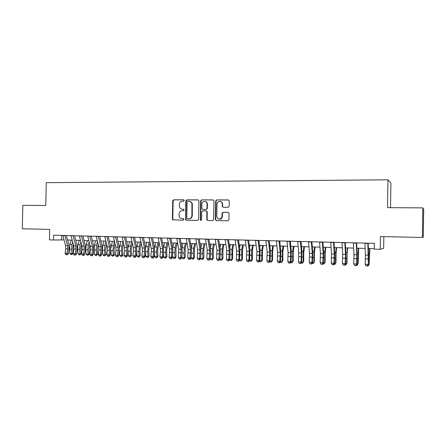 <?xml version="1.0" encoding="UTF-8"?>
<svg xmlns="http://www.w3.org/2000/svg" width="446" height="446" viewBox="0 0 446 446"><rect width="100%" height="100%" fill="white"/><g stroke="black" fill="none" stroke-linecap="round" stroke-linejoin="round"><path stroke-width="0.67" d="M184.27 200.538L183.624 199.825L173.678 199.802L172.725 200.811L172.368 218.992L172.719 219.8L183.222 220.162L183.897 219.46L183.741 218.98L181.957 218.718L179.85 217.732L179.019 215.429L179.047 213.913C179.27 211.945 180.29 210.874 182.119 210.69L183.412 210.702L184.087 209.999L183.975 209.592L182.146 209.269L179.794 207.992L179.236 204.48C179.454 202.512 180.474 201.436 182.303 201.246L183.596 201.252L184.27 200.538M228.174 207.29L229.188 206.253L229.283 200.984L228.313 199.936L216.684 199.908L215.691 200.845L215.329 219.588L216.288 220.642L227.917 220.809L228.932 219.778L229.054 213.405L228.079 212.352L223.084 212.307L222.125 213.037L221.863 217.358C219.644 220.017 217.943 219.705 216.762 216.421L217.018 203.777C217.347 200.449 222.442 200.806 222.247 204.156L222.208 206.214L223.178 207.256L228.174 207.29M422.825 207.881L423.7 209.419L423.276 237.183L422.373 237.462L422.825 207.881L387.513 207.658L387.959 179.816L46.256 182.676L45.748 205.495L22.83 205.35L22.3 228.781L49.69 229.378L49.456 239.881L53.537 239.998L53.643 235.209L374.361 243.349L374.272 249.124L380.237 249.292L383.66 248.31L383.844 236.625M422.373 237.462L380.444 236.553L380.237 249.292M198.927 200.89L197.991 199.864L186.762 199.836L185.798 200.851L185.653 219.839L186.361 220.207L197.595 220.369L198.57 219.354L198.927 200.89M201.592 199.869L213.015 199.897L213.974 200.934L213.612 219.661L212.625 220.586L207.713 220.514L206.771 219.61L206.905 211.833L205.957 210.902L202.724 210.874L201.743 211.895L201.592 219.705C201.263 220.541 200.823 220.619 200.282 219.928L200.611 200.895L201.592 199.869L213.316 199.953M221.355 218.646L221.361 218.267M390.529 207.68L390.919 183.016L387.959 179.816M207.044 203.772L207.061 202.735M53.537 239.998L64.04 239.915M67.575 240.015L72.23 240.149M75.759 240.249L80.503 240.383M84.032 240.483L88.871 240.617M92.389 240.717L97.323 240.857M100.841 240.957L105.869 241.096M109.376 241.197L114.505 241.342M118.006 241.442L123.23 241.587M126.731 241.687L132.055 241.838M135.545 241.933L140.975 242.089M144.459 242.189L149.99 242.34M153.469 242.44L159.105 242.602M162.578 242.696L168.326 242.858M171.788 242.959L177.642 243.12M181.098 243.221L187.069 243.388M190.514 243.488L196.597 243.655M200.037 243.756L206.236 243.929M209.67 244.029L215.987 244.207M219.41 244.302L225.849 244.48M229.255 244.581L235.822 244.765M239.223 244.86L245.913 245.049M249.303 245.144L256.121 245.339M259.494 245.434L266.446 245.629M269.813 245.724L276.899 245.924M280.25 246.019L287.469 246.22M290.809 246.315L298.168 246.521M301.496 246.616L309 246.828M312.312 246.922L319.96 247.14M323.255 247.229L331.049 247.452M334.333 247.547L342.277 247.77M345.544 247.859L353.645 248.088M356.895 248.182L365.151 248.416M368.385 248.506L374.278 248.673M61.682 235.416L61.587 239.848M183.635 209.313L182.537 209.308M183.395 218.752L182.353 218.741M183.864 199.88L174.079 199.853L173.132 200.862L172.769 219.014L173.527 220.017M198.286 199.914L187.147 199.886L186.183 200.901L185.826 219.192L186.595 220.207M187.772 201.263L187.097 201.977L186.785 218.072L187.431 218.791L188.803 218.813C190.648 218.64 191.685 217.564 191.908 215.585L191.903 203.264C191.362 202.005 190.442 201.336 189.149 201.269L187.772 201.263M187.766 218.813L187.431 218.791M189.684 201.324L192.282 203.309L192.287 215.608C192.064 217.587 191.033 218.663 189.188 218.835L187.816 218.813M206.32 210.936L207.267 211.867L207.128 219.627L207.914 220.519M201.96 199.925L200.979 200.945L200.616 219.711L201.068 220.396M207.055 204.134L207.05 203.883C206.955 200.499 201.821 200.739 201.893 204.112L201.832 208.628L202.752 209.436L205.985 209.464L206.977 208.438L207.055 204.134L207.412 203.928C207.206 202.456 206.409 201.62 205.021 201.425M207.418 204.179L207.334 208.477L206.347 209.497L203.12 209.475M220.19 201.425C221.684 201.681 222.482 202.607 222.587 204.207L222.548 206.253L223.251 207.262M219.382 219.231C220.725 219.309 221.662 218.696 222.203 217.386L222.353 216.511L222.013 216.483M228.313 212.385L223.418 212.341L222.465 213.065L222.353 216.511M228.62 199.986L217.029 199.959L216.037 200.895L215.674 219.61L216.472 220.642M73.361 244.425L72.765 248.634L73.216 253.038L71.862 254.599L71.059 254.571L69.955 253.551L69.498 249.136L69.944 244.324L71.232 240.121M69.955 253.551L71.973 253.623L71.516 249.202L71.962 244.386L72.704 241.938M71.862 254.599L71.973 253.623L73.216 253.038M64.871 235.494L67.602 245.618L67.764 248.846L67.095 253.378L68.355 253.83L69.013 249.314L68.773 244.486L66.365 235.533M62.825 235.443L65.568 245.551L65.729 248.779L65.066 253.3L67.095 253.378L66.688 254.694L65.874 254.666L66.688 254.694M67.19 254.878L68.355 253.83M65.066 253.3L65.874 254.666M81.54 244.375L80.86 248.901L81.306 253.334L79.957 254.9L79.143 254.872L78.044 253.846L77.593 249.409L78.033 244.575L79.299 240.349M78.044 253.846L80.079 253.925L79.633 249.481L80.068 244.637L80.893 241.877M79.957 254.9L80.079 253.925L81.306 253.334M89.802 244.302L89.038 249.18L89.473 253.629L88.13 255.207L87.31 255.179L86.212 254.148L85.771 249.688L86.206 244.826L87.449 240.578M86.212 254.148L88.269 254.226L87.834 249.76L88.263 244.887L89.167 241.793M88.13 255.207L88.269 254.226L89.473 253.629M98.148 244.213L97.3 249.459L97.724 253.93L96.392 255.519L95.561 255.486L94.468 254.454L94.039 249.972L94.463 245.083L95.689 240.812M94.468 254.454L96.548 254.527L96.119 250.039L96.542 245.144L97.529 241.687M96.392 255.519L96.548 254.527L97.724 253.93M106.583 244.096L105.652 249.738L106.064 254.231L104.738 255.831L103.901 255.798L102.809 254.761L102.39 250.251L102.809 245.339L104.013 241.046M102.809 254.761L104.91 254.839L104.492 250.323L104.91 245.406L105.981 241.559M104.738 255.831L104.91 254.839L106.064 254.231M73.105 235.705L75.787 245.88L75.943 249.124L75.29 253.679L76.522 254.131L77.175 249.593L76.941 244.737L74.577 235.739M71.042 235.65L73.729 245.813L73.891 249.052L73.233 253.601L75.29 253.679L74.867 255.006L74.047 254.973L74.867 255.006M75.363 255.184L76.522 254.131M73.233 253.601L74.047 254.973M81.428 235.912L84.054 246.142L84.21 249.403L83.564 253.98L84.779 254.437L85.415 249.877L85.186 244.993L82.872 235.951M79.338 235.862L81.98 246.075L82.136 249.336L81.49 253.908L83.564 253.98L83.134 255.313L82.304 255.285L83.134 255.313M83.619 255.497L84.779 254.437M81.49 253.908L82.304 255.285M89.836 236.129L92.411 246.404L92.562 249.688L91.926 254.287L93.119 254.744L93.749 250.161L93.526 245.255L91.257 236.163M87.728 236.073L90.315 246.337L90.466 249.615L89.83 254.214L91.926 254.287L91.486 255.63L90.649 255.597L91.486 255.63M91.965 255.809L93.119 254.744M89.83 254.214L90.649 255.597M98.337 236.341L100.857 246.677L101.002 249.972L100.383 254.599L101.549 255.056L102.167 250.446L101.95 245.517L99.726 236.38M96.202 236.291L98.739 246.605L98.884 249.899L98.259 254.521L100.383 254.599L99.932 255.943L99.079 255.915L99.932 255.943M100.395 256.127L101.549 255.056M98.259 254.521L99.079 255.915M115.113 243.956L114.36 246.733L114.087 250.022L114.494 254.538L113.624 255.898L112.325 256.11L111.238 255.067L110.775 249.654M111.238 255.067L113.356 255.145L112.95 250.613L113.362 245.668L114.516 241.409M110.792 248.416L112.42 241.28M113.172 256.143L113.356 255.145L114.494 254.538M106.928 236.564L109.393 246.945L109.538 250.262L108.924 254.911L110.067 255.374L110.675 250.736L110.463 245.779L108.289 236.597M104.771 236.508L107.252 246.878L107.391 250.189L106.778 254.833L108.924 254.911L108.462 256.266L107.603 256.233L108.462 256.266M108.919 256.45L110.067 255.374M106.778 254.833L107.603 256.233M123.732 243.789L122.884 247L122.617 250.306L123.007 254.85L122.137 256.216L120.838 256.433L119.757 255.385L119.333 250.507M119.757 255.385L121.897 255.463L121.502 250.903L121.909 245.93L123.057 241.581M119.366 248.132L120.916 241.52M121.697 256.461L121.897 255.463L123.007 254.85M115.609 236.781L118.023 247.218L118.157 250.552L117.554 255.229L118.675 255.692L119.272 251.031L119.071 246.047L116.941 236.815M113.429 236.726L115.854 247.151L115.993 250.479L115.391 255.151L117.554 255.229L117.081 256.589L116.216 256.556L117.081 256.589M117.532 256.773L118.675 255.692M115.391 255.151L116.216 256.556M132.44 243.594L131.498 247.274L131.23 250.596L131.615 255.162L130.31 256.785L129.44 256.751L128.364 255.697L127.98 251.193M128.364 255.697L130.527 255.781L130.143 251.198L130.539 246.198L131.665 241.827M128.024 248.015L129.507 241.765M130.31 256.785L130.527 255.781L131.615 255.162M124.389 237.004L126.742 247.497L126.87 250.847L126.285 255.552L127.378 256.015L127.963 251.327L127.768 246.315L125.688 237.038M122.182 236.949L124.551 247.43L124.685 250.775L124.094 255.469L126.285 255.552L125.8 256.918L124.925 256.885L125.8 256.918M126.235 257.102L127.378 256.015M124.094 255.469L124.925 256.885M141.243 243.365L140.2 247.547L139.938 250.886L140.312 255.48L139.013 257.108L138.137 257.08L137.061 256.021L136.721 251.856M137.061 256.021L139.252 256.099L138.873 251.494L139.269 246.465L140.367 242.072M136.777 247.965L138.182 242.011M139.013 257.108L139.252 256.099L140.312 255.48M133.259 237.227L135.556 247.775L135.684 251.143L135.105 255.876L136.175 256.339L136.749 251.628L136.554 246.588L134.536 237.261M131.035 237.172L133.343 247.708L133.471 251.07L132.891 255.792L135.105 255.876L134.608 257.247L133.722 257.214L134.608 257.247M135.038 257.431L136.175 256.339M132.891 255.792L133.722 257.214M150.146 243.092L148.997 247.825L148.741 251.182L149.103 255.798L148.228 257.186L146.929 257.403L145.853 256.344L145.552 252.547M145.853 256.344L148.066 256.422L147.704 251.795L148.089 246.738L149.165 242.317M145.625 247.948L146.957 242.256M147.81 257.437L148.066 256.422L149.103 255.798M159.144 242.78L157.884 248.104L157.639 251.483L157.984 256.121L157.109 257.52L155.81 257.738L154.74 256.667L154.483 253.278M154.74 256.667L156.975 256.751L156.624 252.096L157.003 247.017L158.051 242.568M154.561 247.948L155.821 242.507M156.702 257.771L156.975 256.751L157.984 256.121M168.136 242.853L166.876 248.389L166.631 251.784L166.966 256.45L166.085 257.855L164.791 258.072L163.727 257.002L163.509 254.047M163.727 257.002L165.984 257.08L165.644 252.403L166.012 247.296L167.038 242.825M163.598 247.965L164.786 242.758M165.695 258.106L165.984 257.08L166.966 256.45M177.19 243.109L175.958 248.678L176.047 256.779L175.161 258.189L173.868 258.412L172.808 257.331L172.63 254.861M172.808 257.331L175.094 257.42L174.765 252.715L175.122 247.575L176.12 243.081M172.736 247.993L173.84 243.014M174.782 258.446L175.094 257.42L176.047 256.779M186.339 243.365L185.146 248.968L185.224 257.113L184.337 258.535L183.044 258.758L181.985 257.671L181.856 255.725M181.985 257.671L184.298 257.755L183.981 253.027L184.332 247.859L185.307 243.338M181.974 248.021L182.999 243.276M183.969 258.791L184.298 257.755L185.224 257.113M195.593 243.627L194.428 249.258L194.501 257.448L193.614 258.875L192.321 259.104L191.267 258.011L191.178 256.651M191.267 258.011L193.603 258.1L193.302 253.345L193.648 248.149L194.59 243.6M191.312 248.048L192.259 243.533M193.257 259.137L193.603 258.1L194.501 257.448M204.943 243.895L203.816 249.554L203.883 257.794L202.991 259.226L201.703 259.455L200.655 258.357L200.611 257.637M200.655 258.357L203.014 258.446L202.724 253.662L203.064 248.439L203.973 243.867M200.761 248.06L201.62 243.8M202.646 259.488L203.014 258.446L203.883 257.794M214.403 244.163L213.311 249.855L213.366 258.139L212.14 259.845L211.187 259.812L210.144 258.697L212.53 258.797L212.251 253.986L212.58 248.734L213.467 244.135M210.311 248.043L211.081 244.068M212.14 259.845L212.53 258.797L213.366 258.139M221.417 218.2L221.411 218.596M223.964 244.43L222.911 250.156L222.961 258.485L221.74 260.202L220.776 260.169L219.845 259.171M219.85 259.065L222.153 259.148L221.891 254.315L222.208 249.03L223.061 244.402M219.973 247.993L220.653 244.336M221.74 260.202L222.961 258.485M233.632 244.703L232.617 250.462L232.661 258.836L231.452 260.564L230.476 260.531L229.657 259.65M229.673 259.427L231.887 259.505L231.942 249.331L232.767 244.676M229.74 247.909L230.331 244.609M231.452 260.564L232.661 258.836M243.41 244.977L242.434 250.775L242.468 259.193L241.269 260.932L240.282 260.899L239.58 260.135M239.608 259.789L241.726 259.867L241.788 249.637L242.579 244.954M239.625 247.781L240.115 244.887M241.269 260.932L242.468 259.193M253.295 245.255L252.358 251.087L252.386 259.555L251.198 261.306L250.2 261.267L249.582 260.587M249.66 260.157L251.678 260.235L251.75 249.944L252.508 245.233M249.615 247.597L250.016 245.166M251.198 261.306L252.386 259.555M142.229 237.456L144.465 248.06L144.588 251.449L144.019 256.205L145.061 256.667L145.625 251.929L145.441 246.867L143.473 237.489M139.977 237.4L142.229 247.987L142.352 251.371L141.783 256.121L144.019 256.205L143.512 257.582L142.62 257.548L143.512 257.582M143.93 257.766L145.061 256.667M141.783 256.121L142.62 257.548M151.3 237.69L153.469 248.344L153.591 251.75L153.034 256.534L154.054 257.002L154.6 252.235L154.422 247.145L152.51 237.718M149.025 237.629L151.211 248.277L151.328 251.672L150.776 256.45L153.034 256.534L152.515 257.922L151.612 257.888L152.515 257.922M152.922 258.106L154.054 257.002M150.776 256.45L151.612 257.888M160.471 237.919L162.578 248.634L162.69 252.057L162.149 256.868L163.136 257.336L163.676 252.542L163.504 247.424L161.647 237.952M158.168 237.863L160.292 248.561L160.409 251.984L159.863 256.785L162.149 256.868L161.619 258.262L160.699 258.228L161.619 258.262M162.015 258.451L163.136 257.336M159.863 256.785L160.699 258.228M169.742 238.158L171.782 248.929L171.894 252.369L171.364 257.208L172.323 257.676L172.847 252.854L172.686 247.714L170.885 238.186M167.412 238.097L169.474 248.857L169.586 252.291L169.051 257.119L171.364 257.208L170.818 258.608L169.893 258.574L170.818 258.608M171.203 258.797L172.323 257.676M169.051 257.119L169.893 258.574M179.114 238.393L181.093 249.225L180.68 257.548L181.611 258.022L182.124 253.172L181.968 247.998L180.229 238.42M176.761 238.331L178.757 249.152L178.344 257.465L180.68 257.548L180.123 258.959L179.186 258.925L180.123 258.959M180.496 259.148L181.611 258.022M178.344 257.465L179.186 258.925M188.597 238.632L190.503 249.526L190.102 257.894L191.005 258.368L191.501 253.495L191.356 248.288L189.673 238.66M186.216 238.577L188.145 249.448L187.738 257.81L190.102 257.894L189.533 259.31L188.586 259.277L189.533 259.31M189.89 259.5L191.005 258.368M187.738 257.81L188.586 259.277M198.186 238.878L200.025 249.827L199.63 258.245L200.499 258.719L200.984 253.819L200.845 248.584L199.228 238.905M195.777 238.816L197.634 249.749L197.238 258.156L199.63 258.245L199.044 259.672L198.091 259.633L199.044 259.672M199.395 259.856L200.499 258.719M197.238 258.156L198.091 259.633M207.886 239.123L209.653 250.134L209.263 258.596L210.105 259.076L210.579 254.142L210.445 248.885L208.89 239.151M205.45 239.062L207.234 250.055L206.849 258.513L209.263 258.596L208.667 260.029L207.697 259.996L208.667 260.029M209.001 260.219L210.105 259.076M206.849 258.513L207.697 259.996M222.392 203.103L222.236 203.811M217.693 239.374L219.387 250.44L219.008 258.959L219.817 259.433L220.274 254.476L220.151 249.186L218.657 239.396M215.228 239.312L216.94 250.362L216.566 258.87L219.008 258.959L218.395 260.397L217.419 260.358L218.395 260.397M218.724 260.587L219.817 259.433M216.566 258.87L217.419 260.358M227.616 239.625L229.233 250.752L228.865 259.321L229.64 259.795L230.086 254.811L229.969 249.487L228.542 239.647M225.124 239.563L226.763 250.674L226.39 259.226L228.865 259.321L228.24 260.765L227.248 260.732L228.24 260.765M228.553 260.955L229.64 259.795M226.39 259.226L227.248 260.732M237.651 239.881L239.195 251.07L238.839 259.683L239.58 260.163L239.898 249.799L238.538 239.903M235.131 239.814L236.692 250.992L236.335 259.594L238.839 259.683L238.192 261.144L237.194 261.105L238.192 261.144M238.493 261.334L239.58 260.163M236.335 259.594L237.194 261.105M247.803 240.138L249.269 251.393L248.924 260.057L249.632 260.536L249.944 250.111L248.656 240.16M245.255 240.071L246.738 251.31L246.387 259.962L248.924 260.057L248.266 261.518L247.251 261.484L248.266 261.518M248.55 261.707L249.632 260.536M246.387 259.962L247.251 261.484M263.296 245.54L262.404 251.405L262.421 259.923L261.245 261.679L260.235 261.646L259.689 261.033M259.828 260.531L261.746 260.603L261.819 250.256L262.543 245.517M259.728 247.352L260.024 245.445M261.245 261.679L262.421 259.923M273.409 245.824L272.556 251.722L272.567 260.291L271.408 262.058L270.382 262.025L269.908 261.484M270.109 260.91L271.932 260.977L272.01 250.568L272.701 245.807M269.958 247.028L270.148 245.735M271.408 262.058L272.567 260.291M283.645 246.114L282.831 252.051L282.836 260.665L281.682 262.443L280.651 262.404L280.25 261.947M280.517 261.295L282.229 261.356L282.318 250.886L282.97 246.097M280.311 246.61L280.395 246.025M281.682 262.443L282.836 260.665M293.992 246.404L293.228 252.375L293.223 261.044L292.08 262.833L290.708 262.421M291.043 261.679L292.654 261.741L292.743 251.21L293.362 246.387M292.08 262.833L293.223 261.044M258.078 240.4L259.46 251.717L259.126 260.431L259.795 260.91L260.102 250.423L258.886 240.416M255.497 240.333L256.902 251.633L256.561 260.336L259.126 260.431L258.451 261.902L257.426 261.863L258.451 261.902M258.725 262.092L259.795 260.91M256.561 260.336L257.426 261.863M268.475 240.662L269.774 252.04L269.445 260.81L270.081 261.295L270.382 250.741L269.239 240.684M265.861 240.595L267.187 251.962L266.853 260.715L269.445 260.81L268.76 262.293L267.723 262.254L268.76 262.293M269.016 262.482L270.081 261.295M266.853 260.715L267.723 262.254M278.99 240.929L280.205 252.375L279.887 261.194L280.489 261.679L280.785 251.065L279.714 240.946M276.347 240.862L277.585 252.291L277.267 261.094L279.887 261.194L279.185 262.683L278.137 262.644L279.185 262.683M279.43 262.872L280.489 261.679M277.267 261.094L278.137 262.644M289.632 241.197L290.764 252.709L290.457 261.579L291.021 262.064L291.305 251.393L290.313 241.214M286.962 241.13L288.11 252.626L287.804 261.484L290.457 261.579L289.738 263.079L288.679 263.04L289.738 263.079M289.961 263.268L291.021 262.064M287.804 261.484L288.679 263.04M304.462 246.699L303.743 252.709L303.726 261.423L302.6 263.229L301.295 262.9M301.697 262.075L303.196 262.131L303.291 251.538L303.877 246.683M302.6 263.229L303.726 261.423M300.403 241.47L301.446 253.049L301.15 261.975L301.674 262.46L301.953 251.722L301.033 241.487M297.699 241.403L298.764 252.966L298.463 261.874L301.15 261.975L300.414 263.48L299.338 263.441L300.414 263.48M300.626 263.67L301.674 262.46M298.463 261.874L299.338 263.441M315.054 247L314.385 253.044L314.358 261.808L313.243 263.625L312.005 263.385M312.479 262.471L313.867 262.521L313.967 251.867L314.514 246.984M313.243 263.625L314.358 261.808M311.308 241.749L312.256 253.395L311.971 262.371L312.456 262.861L312.724 252.057L311.888 241.765M308.571 241.682L309.541 253.306L309.251 262.27L311.971 262.371L311.219 263.887L310.132 263.842L311.219 263.887M311.414 264.077L312.456 262.861M309.251 262.27L310.132 263.842M325.775 247.301L325.151 253.384L325.112 262.203L324.013 264.026L322.843 263.881M323.389 262.872L324.66 262.917L324.766 252.202L325.279 247.29M324.013 264.026L325.112 262.203M322.341 242.027L323.194 253.741L322.921 262.772L323.367 263.263L323.629 252.397L322.876 242.044M319.57 241.961L320.451 253.651L320.172 262.672L322.921 262.772L322.151 264.294L321.053 264.255L322.151 264.294M322.33 264.489L323.367 263.263M320.172 262.672L321.053 264.255M336.618 247.608L336.044 253.729L336 262.599L335.587 263.318L335.699 252.536L336.167 247.597M334.433 263.279L335.587 263.318L334.913 264.433L333.814 264.389M333.508 242.312L334.271 254.092L334.009 263.179L334.411 263.67L334.667 252.737L333.998 242.323M330.703 242.239L331.49 254.003L331.222 263.079L334.009 263.179L333.223 264.712L332.108 264.673L333.223 264.712M333.385 264.907L334.411 263.67M331.222 263.079L332.108 264.673M347.596 247.92L347.066 254.075L347.01 263.001L346.642 263.725L347.189 247.909M345.605 263.686L346.642 263.725L345.94 264.846L344.992 264.812M344.814 242.602L345.477 254.449L345.226 263.592L345.589 264.082L345.834 253.083L345.254 242.613M341.976 242.529L342.662 254.359L342.411 263.491L345.226 263.592L344.423 265.136L343.297 265.091L344.423 265.136M344.568 265.325L345.589 264.082M342.411 263.491L343.297 265.091M358.701 248.232L358.16 263.402L357.831 264.138L358.344 248.221M356.917 264.104L357.831 264.138L357.101 265.264L356.309 265.236M356.265 242.892L356.822 254.811L356.588 264.01L356.9 264.506L357.14 253.434L356.644 242.897M353.388 242.819L353.973 254.716L353.734 263.904L356.588 264.01L355.763 265.56L354.62 265.515L355.763 265.56M355.891 265.755L356.9 264.506M353.734 263.904L354.62 265.515M369.94 248.55L369.16 264.556L369.634 248.539M368.374 264.523L369.16 264.556L368.402 265.688L367.766 265.665M367.85 243.187L368.357 264.93L368.586 253.791L368.184 243.193M364.94 243.109L365.425 255.084L365.196 264.327L368.084 264.433L367.242 265.989L366.088 265.95L367.242 265.989M367.353 266.184L368.357 264.93M365.196 264.327L366.088 265.95M172.769 219.014L172.368 218.992M173.132 200.862L172.725 200.811M174.079 199.853L173.678 199.802M185.826 219.192L185.436 219.176M186.183 200.901L185.798 200.851M187.147 199.886L186.762 199.836M189.188 218.835L188.803 218.813M192.287 215.608L191.908 215.585M192.505 204.591L192.126 204.547M207.122 219.493L206.766 219.471M207.267 211.978L206.911 211.945M200.616 219.711L200.248 219.688M200.979 200.945L200.611 200.895M206.347 209.497L205.985 209.464M207.334 208.477L206.977 208.438M222.548 206.253L222.208 206.214M222.587 204.207L222.247 204.156M222.415 213.366L222.075 213.339M223.418 212.341L223.084 212.307M215.674 219.61L215.329 219.588M216.031 200.99L215.68 200.94M217.029 199.959L216.684 199.908M228.597 199.981L228.313 199.936M69.498 249.136L71.516 249.202M69.944 244.324L71.962 244.386M67.602 245.618L65.568 245.551M67.764 248.846L65.729 248.779M64.915 235.672L62.869 235.622M77.593 249.409L79.633 249.481M78.033 244.575L80.068 244.637M85.771 249.688L87.834 249.76M86.206 244.826L88.263 244.887M94.039 249.972L96.119 250.039M94.463 245.083L96.542 245.144M102.39 250.251L104.492 250.323M102.809 245.339L104.91 245.406M75.787 245.88L73.729 245.813M75.943 249.124L73.891 249.052M73.15 235.884L71.081 235.828M84.054 246.142L81.98 246.075M84.21 249.403L82.136 249.336M81.473 236.096L79.382 236.04M92.411 246.404L90.315 246.337M92.562 249.688L90.466 249.615M89.88 236.308L87.767 236.257M100.857 246.677L98.739 246.605M101.002 249.972L98.884 249.899M98.376 236.525L96.247 236.475M110.825 250.54L112.95 250.613M111.244 245.601L113.362 245.668M109.393 246.945L107.252 246.878M109.538 250.262L107.391 250.189M106.968 236.748L104.81 236.692M119.355 250.83L121.502 250.903M119.762 245.863L121.909 245.93M118.023 247.218L115.854 247.151M118.157 250.552L115.993 250.479M115.648 236.965L113.468 236.91M127.985 251.12L130.143 251.198M128.376 246.131L130.539 246.198M126.742 247.497L124.551 247.43M126.87 250.847L124.685 250.775M124.428 237.188L122.221 237.133M136.771 251.421L138.873 251.494M137.078 246.398L139.269 246.465M135.556 247.775L133.343 247.708M135.684 251.143L133.471 251.07M133.298 237.417L131.068 237.361M145.647 251.722L147.704 251.795M145.875 246.671L148.089 246.738M154.623 252.029L156.624 252.096M154.762 246.945L157.003 247.017M163.699 252.336L165.644 252.403M163.754 247.223L166.012 247.296M172.87 252.648L174.765 252.715M172.836 247.502L175.122 247.575M182.146 252.966L183.981 253.027M182.024 247.786L184.332 247.859M191.524 253.283L193.302 253.345M191.317 248.076L193.648 248.149M201.007 253.607L202.724 253.662M200.811 248.372L203.064 248.439M210.596 253.93L212.251 253.986M210.412 248.667L212.58 248.734M220.296 254.259L221.891 254.315M220.118 248.968L222.208 249.03M230.103 254.594L231.636 254.644M229.935 249.269L231.942 249.331M240.02 254.928L241.487 254.978M239.87 249.576L241.788 249.637M250.055 255.268L251.455 255.318M249.916 249.888L251.75 249.944M144.465 248.06L142.229 247.987M144.588 251.449L142.352 251.371M142.268 237.646L140.016 237.59M153.469 248.344L151.211 248.277M153.591 251.75L151.328 251.672M151.333 237.874L149.059 237.818M162.578 248.634L160.292 248.561M162.69 252.057L160.409 251.984M160.504 238.108L158.202 238.053M171.782 248.929L169.474 248.857M171.894 252.369L169.586 252.291M169.775 238.348L167.445 238.287M181.093 249.225L178.757 249.152M181.199 252.687L178.863 252.609M179.147 238.588L176.794 238.526M190.503 249.526L188.145 249.448M190.604 253.005L188.245 252.921M188.63 238.827L186.25 238.766M200.025 249.827L197.634 249.749M200.12 253.328L197.729 253.244M198.214 239.073L195.811 239.011M209.653 250.134L207.234 250.055M209.737 253.651L207.323 253.568M207.914 239.318L205.478 239.257M219.387 250.44L216.94 250.362M219.471 253.98L217.029 253.897M217.72 239.569L215.256 239.508M229.233 250.752L226.763 250.674M229.311 254.315L226.841 254.231M227.638 239.82L225.152 239.758M239.195 251.07L236.692 250.992M239.268 254.649L236.765 254.566M237.679 240.076L235.159 240.015M249.269 251.393L246.738 251.31M249.336 254.989L246.805 254.906M247.831 240.338L245.278 240.271M260.208 255.614L261.54 255.658M260.079 250.2L261.819 250.256M270.477 255.965L271.737 256.01M270.36 250.518L272.01 250.568M280.868 256.316L282.056 256.361M280.757 250.842L282.318 250.886M291.377 256.673L292.492 256.712M291.283 251.165L292.743 251.21M259.46 251.717L256.902 251.633M259.522 255.335L256.963 255.246M258.1 240.6L255.525 240.533M269.774 252.04L267.187 251.962M269.824 255.686L267.238 255.597M268.492 240.862L265.883 240.795M280.205 252.375L277.585 252.291M280.255 256.037L277.635 255.948M279.012 241.13L276.369 241.063M290.764 252.709L288.11 252.626M290.803 256.394L288.155 256.305M289.655 241.403L286.979 241.336M302.014 257.035L303.051 257.069M301.931 251.494L303.291 251.538M301.446 253.049L298.764 252.966M301.479 256.757L298.798 256.662M300.42 241.676L297.716 241.609M312.78 257.403L313.739 257.437M312.707 251.828L313.967 251.867M312.256 253.395L309.541 253.306M312.284 257.119L309.569 257.03M311.325 241.955L308.587 241.888M323.668 257.771L324.554 257.805M323.612 252.163L324.766 252.202M323.194 253.741L320.451 253.651M323.216 257.493L320.468 257.398M322.352 242.239L319.581 242.167M334.695 258.145L335.492 258.173M334.651 252.508L335.699 252.536M334.271 254.092L331.49 254.003M334.283 257.866L331.501 257.771M333.524 242.524L330.715 242.451M345.851 258.524L346.57 258.552M345.823 252.854L346.759 252.882M345.477 254.449L342.662 254.359M345.483 258.245L342.667 258.15M344.825 242.808L341.987 242.735M357.146 258.909L357.776 258.931M357.129 253.2L357.96 253.228M356.822 254.811L353.973 254.716M356.817 258.624L353.973 258.529M356.27 243.103L353.399 243.031M368.574 259.299L369.121 259.316M368.574 253.557L369.288 253.579M368.307 255.173L365.425 255.084M368.296 259.014L365.413 258.92M367.861 243.399L364.951 243.321M173.12 219.822L172.719 219.8M186.043 219.861L185.653 219.839M192.282 203.309L191.903 203.264M207.128 219.627L206.771 219.61M207.267 211.867L206.905 211.833M200.65 219.95L200.282 219.928M207.412 203.928L207.05 203.883M222.203 217.386L221.863 217.358M222.465 213.065L222.125 213.037M216.037 200.895L215.691 200.845"/></g></svg>

